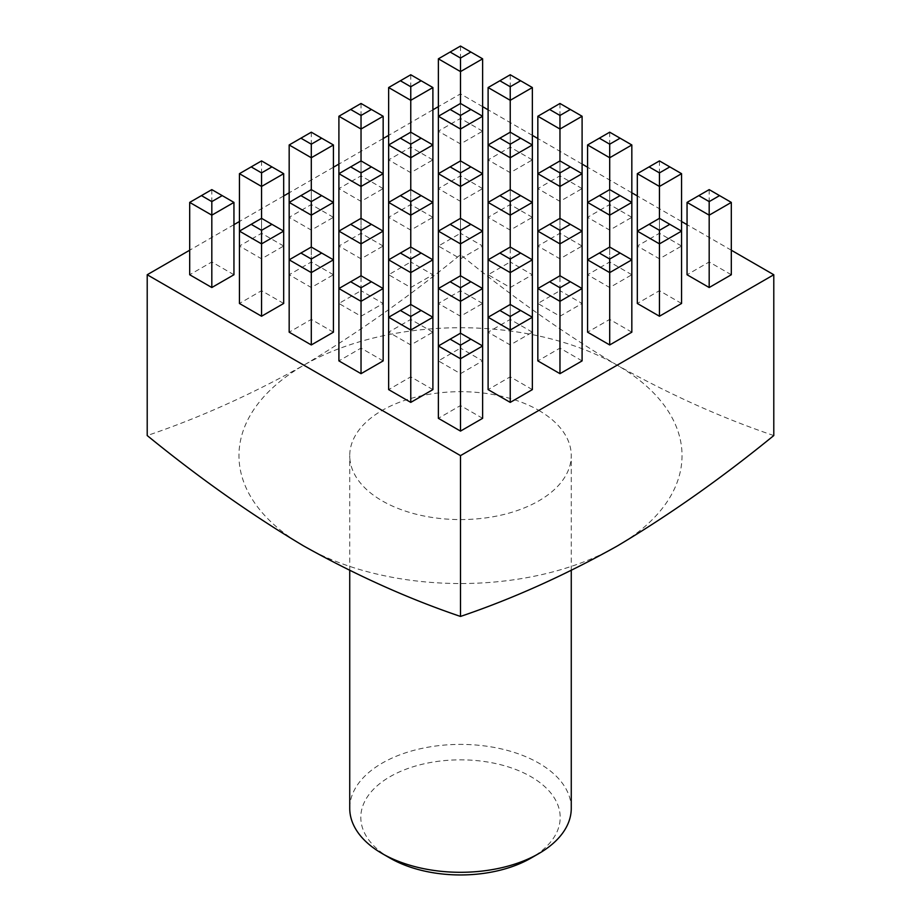 <?xml version="1.0" encoding="UTF-8"?>
<svg xmlns="http://www.w3.org/2000/svg" width="921" height="921" viewBox="0 0 921 921"><rect width="100%" height="100%" fill="white"/><g stroke="black" fill="none" stroke-linecap="round" stroke-linejoin="round"><path stroke-width="0.69" stroke-dasharray="4.61 3.45" d="M390.009 858.096A99.687 57.551 180 0 1 390.009 776.702A99.687 57.551 180 0 1 530.991 776.702A99.687 57.551 180 0 1 530.991 858.096M571.262 808.35A110.762 63.952 0 0 0 538.82 763.129A110.762 63.952 0 0 0 418.111 749.268A110.762 63.952 0 0 0 349.738 808.35M538.82 410.409A110.762 63.952 180 0 1 571.262 455.63A110.762 63.952 180 0 1 502.889 514.712A110.762 63.952 180 0 1 382.18 500.851A110.762 63.952 180 0 1 349.738 455.63A110.762 63.952 180 0 1 418.111 396.548A110.762 63.952 180 0 1 538.82 410.409M482.627 188.609L460.5 175.83L438.373 188.609L460.5 201.377L482.627 188.609L482.627 173.678L460.5 160.91L460.5 233.266L438.373 246.034L460.5 258.813L482.627 246.034L460.5 233.266M432.893 217.321L410.766 204.543L388.639 217.321L410.766 230.1L432.893 217.321L432.893 202.401L410.766 189.622L410.766 261.978L388.639 274.746L410.766 287.525L432.893 274.746L410.766 261.978M383.159 246.034L361.032 233.266L338.905 246.034L361.032 258.813L383.159 246.034L383.159 231.113L361.032 218.335L361.032 290.691L338.905 303.47L361.032 316.237L383.159 303.47L361.032 290.691M333.425 274.746L311.298 261.978L289.171 274.746L311.298 287.525L333.425 274.746L333.425 259.826L311.298 247.047L311.298 287.525M532.361 217.321L510.234 204.543L488.107 217.321L510.234 230.1L532.361 217.321L532.361 202.401L510.234 189.622L510.234 261.978L488.107 274.746L510.234 287.525L532.361 274.746L510.234 261.978M582.095 246.034L559.968 233.266L537.841 246.034L559.968 258.813L582.095 246.034L582.095 231.113L559.968 218.335L559.968 290.691L537.841 303.47L559.968 316.237L582.095 303.47L559.968 290.691M482.627 303.47L460.5 290.691L438.373 303.47L460.5 316.237L482.627 303.47L482.627 288.538L460.5 275.77L460.5 348.115L438.373 360.894L460.5 373.673L482.627 360.894L460.5 348.115M432.893 332.182L410.766 319.403L388.639 332.182L410.766 344.949L432.893 332.182L432.893 317.25L410.766 304.483L410.766 344.949M631.829 274.746L609.702 261.978L587.575 274.746L609.702 287.525L631.829 274.746L631.829 259.826L609.702 247.047L609.702 287.525M532.361 332.182L510.234 319.403L488.107 332.182L510.234 344.949L532.361 332.182L532.361 317.25L510.234 304.483L510.234 344.949M731.309 250.213L687.054 224.666M681.563 221.501L637.32 195.954M631.829 192.788L587.575 167.242M582.095 164.076L537.841 138.53M532.361 135.364L488.107 109.806M482.627 106.64L460.5 93.873L438.373 106.64M432.893 109.806L388.639 135.364M383.159 138.53L338.905 164.076M333.425 167.242L289.171 192.788M283.68 195.954L239.437 221.501M233.946 224.666L189.691 250.213M482.627 418.318L460.5 405.551L438.373 418.318M532.361 389.606L510.234 376.839L488.107 389.606M582.095 360.894L559.968 348.115L537.841 360.894M631.829 332.182L609.702 319.403L587.575 332.182M681.563 303.47L659.448 290.691L637.32 303.47M731.309 274.746L709.182 261.978L687.054 274.746M432.893 389.606L410.766 376.839L388.639 389.606M681.563 246.034L659.448 233.266L637.32 246.034L659.448 258.813L681.563 246.034L681.563 231.113L659.448 218.335L659.448 290.691M383.159 360.894L361.032 348.115L338.905 360.894M631.829 217.321L609.702 204.543L587.575 217.321L609.702 230.1L631.829 217.321L631.829 202.401L609.702 189.622L609.702 261.978M333.425 332.182L311.298 319.403L289.171 332.182M582.095 188.609L559.968 175.83L537.841 188.609L559.968 201.377L582.095 188.609L582.095 173.678L559.968 160.91L559.968 233.266M283.68 303.47L261.552 290.691L239.437 303.47M532.361 159.897L510.234 147.118L488.107 159.897L510.234 172.664L532.361 159.897L532.361 144.965L510.234 132.198L510.234 204.543M233.946 274.746L211.818 261.978L189.691 274.746M283.68 246.034L261.552 233.266L239.437 246.034L261.552 258.813L283.68 246.034L283.68 231.113L261.552 218.335L261.552 290.691M333.425 217.321L311.298 204.543L289.171 217.321L311.298 230.1L333.425 217.321L333.425 202.401L311.298 189.622L311.298 261.978M383.159 188.609L361.032 175.83L338.905 188.609L361.032 201.377L383.159 188.609L383.159 173.678L361.032 160.91L361.032 233.266M432.893 159.897L410.766 147.118L388.639 159.897L410.766 172.664L432.893 159.897L432.893 144.965L410.766 132.198L410.766 204.543M482.627 131.173L460.5 118.406L438.373 131.173L460.5 143.952L482.627 131.173L482.627 116.253L460.5 103.474L460.5 175.83M773.79 435.552C721.88 417.984 669.671 394.522 617.151 365.188A221.535 127.904 0 0 0 303.849 365.188A221.535 127.904 0 0 0 303.849 546.072A221.535 127.904 0 0 0 617.151 546.072A221.535 127.904 180 0 0 617.151 365.188C564.723 333.955 512.513 297.115 460.5 254.68C408.487 297.115 356.277 333.955 303.849 365.188C251.329 394.522 199.12 417.984 147.21 435.552M460.5 93.873L460.5 254.68M438.373 360.894L438.373 345.974L460.5 333.195L460.5 405.551M460.5 373.673L460.5 333.195L482.627 345.974L482.627 360.894M438.373 303.47L438.373 288.538L460.5 275.77L460.5 316.237M488.107 274.746L488.107 259.826L510.234 247.047L532.361 259.826L532.361 274.746M510.234 376.839L510.234 304.483L488.107 317.25L488.107 332.182M510.234 287.525L510.234 319.403M537.841 246.034L537.841 231.113L559.968 218.335L559.968 258.813M537.841 303.47L537.841 288.538L559.968 275.77L582.095 288.538L582.095 303.47M559.968 348.115L559.968 316.237M587.575 217.321L587.575 202.401L609.702 189.622L609.702 230.1M609.702 319.403L609.702 247.047L587.575 259.826L587.575 274.746M388.639 274.746L388.639 259.826L410.766 247.047L432.893 259.826L432.893 274.746M410.766 376.839L410.766 304.483L388.639 317.25L388.639 332.182M410.766 287.525L410.766 319.403M438.373 246.034L438.373 231.113L460.5 218.335L482.627 231.113L482.627 246.034M460.5 258.813L460.5 290.691M488.107 217.321L488.107 202.401L510.234 189.622L510.234 230.1M537.841 188.609L537.841 173.678L559.968 160.91L559.968 201.377M338.905 246.034L338.905 231.113L361.032 218.335L361.032 258.813M338.905 303.47L338.905 288.538L361.032 275.77L383.159 288.538L383.159 303.47M361.032 348.115L361.032 316.237M388.639 217.321L388.639 202.401L410.766 189.622L410.766 230.1M438.373 188.609L438.373 173.678L460.5 160.91L460.5 201.377M488.107 159.897L488.107 144.965L510.234 132.198L510.234 172.664M289.171 217.321L289.171 202.401L311.298 189.622L311.298 230.1M311.298 319.403L311.298 247.047L289.171 259.826L289.171 274.746M338.905 188.609L338.905 173.678L361.032 160.91L361.032 201.377M388.639 159.897L388.639 144.965L410.766 132.198L410.766 172.664M438.373 131.173L438.373 116.253L460.5 103.474L460.5 143.952M637.32 246.034L637.32 231.113L659.448 218.335L659.448 258.813M687.054 202.401L709.182 189.622L731.309 202.401M709.182 189.622L709.182 261.978M637.32 173.678L659.448 160.91L681.563 173.678M659.448 160.91L659.448 233.266M587.575 144.965L609.702 132.198L631.829 144.965M609.702 132.198L609.702 204.543M537.841 116.253L559.968 103.474L582.095 116.253M559.968 103.474L559.968 175.83M239.437 246.034L239.437 231.113L261.552 218.335L261.552 258.813M488.107 87.541L510.234 74.762L532.361 87.541M510.234 74.762L510.234 147.118M189.691 202.401L211.818 189.622L233.946 202.401M211.818 189.622L211.818 261.978M239.437 173.678L261.552 160.91L283.68 173.678M261.552 160.91L261.552 233.266M289.171 144.965L311.298 132.198L333.425 144.965M311.298 132.198L311.298 204.543M338.905 116.253L361.032 103.474L383.159 116.253M361.032 103.474L361.032 175.83M388.639 87.541L410.766 74.762L432.893 87.541M410.766 74.762L410.766 147.118M438.373 58.829L460.5 46.05L482.627 58.829M460.5 46.05L460.5 118.406M571.262 570.513L571.262 455.63M349.738 570.513L349.738 455.63"/><path stroke-width="1.38" d="M538.82 853.571L530.991 858.096A99.687 57.551 180 0 1 390.009 858.096L382.18 853.571A110.762 63.952 0 0 0 538.82 853.571A110.762 63.952 0 0 0 571.262 808.35L571.262 570.513M189.691 250.213L147.21 274.746L460.5 455.63L773.79 274.746L731.309 250.213M687.054 224.666L681.563 221.501M637.32 195.954L631.829 192.788M587.575 167.242L582.095 164.076M537.841 138.53L532.361 135.364M488.107 109.806L482.627 106.64M438.373 106.64L432.893 109.806M388.639 135.364L383.159 138.53M338.905 164.076L333.425 167.242M289.171 192.788L283.68 195.954M239.437 221.501L233.946 224.666M460.5 431.097L482.627 418.318L482.627 345.974L460.5 358.741L460.5 431.097L438.373 418.318L438.373 345.974L450.127 339.181L460.5 345.179L470.873 339.181L460.5 333.195L450.127 339.181M510.234 402.385L532.361 389.606L532.361 317.25L510.234 330.029L510.234 402.385L488.107 389.606L488.107 317.25L499.861 310.469L510.234 316.467L520.618 310.469L510.234 304.483L499.861 310.469M570.352 281.757L559.968 275.77L559.968 243.881L537.841 231.113L537.841 360.894L559.968 373.673L582.095 360.894L582.095 288.538L559.968 301.317L559.968 287.755L570.352 281.757L582.095 288.538L582.095 231.113L559.968 243.881L559.968 230.319L570.352 224.333L582.095 231.113L582.095 173.678L559.968 186.456L559.968 172.895L570.352 166.897L582.095 173.678L582.095 116.253L559.968 129.032L559.968 115.459L570.352 109.472L582.095 116.253M620.086 253.045L609.702 247.047L609.702 215.169L587.575 202.401L587.575 332.182L609.702 344.949L631.829 332.182L631.829 259.826L609.702 272.604L609.702 259.031L620.086 253.045L631.829 259.826L631.829 202.401L609.702 215.169L609.702 201.607L620.086 195.609L631.829 202.401L631.829 144.965L609.702 157.744L609.702 144.183L620.086 138.185L631.829 144.965M659.448 316.237L659.448 243.881L637.32 231.113L637.32 303.47L659.448 316.237L681.563 303.47L681.563 231.113L659.448 243.881L659.448 230.319L669.82 224.333L681.563 231.113L681.563 173.678L659.448 186.456L659.448 172.895L669.82 166.897L681.563 173.678M709.182 287.525L709.182 215.169L687.054 202.401L687.054 274.746L709.182 287.525L731.309 274.746L731.309 202.401L709.182 215.169L709.182 201.607L719.554 195.609L731.309 202.401M421.139 310.469L410.766 304.483L410.766 272.604L388.639 259.826L388.639 389.606L410.766 402.385L432.893 389.606L432.893 317.25L410.766 330.029L410.766 316.467L421.139 310.469L432.893 317.25L432.893 259.826L410.766 272.604L410.766 259.031L421.139 253.045L432.893 259.826L432.893 202.401L410.766 215.169L410.766 201.607L421.139 195.609L432.893 202.401L432.893 144.965L410.766 157.744L410.766 144.183L421.139 138.185L432.893 144.965L432.893 87.541L410.766 100.308L410.766 86.747L421.139 80.76L432.893 87.541M371.405 281.757L361.032 275.77L361.032 243.881L338.905 231.113L338.905 360.894L361.032 373.673L383.159 360.894L383.159 288.538L361.032 301.317L361.032 287.755L371.405 281.757L383.159 288.538L383.159 231.113L361.032 243.881L361.032 230.319L371.405 224.333L383.159 231.113L383.159 173.678L361.032 186.456L361.032 172.895L371.405 166.897L383.159 173.678L383.159 116.253L361.032 129.032L361.032 115.459L371.405 109.472L383.159 116.253M321.671 253.045L311.298 247.047L311.298 215.169L289.171 202.401L289.171 332.182L311.298 344.949L333.425 332.182L333.425 259.826L311.298 272.604L311.298 259.031L321.671 253.045L333.425 259.826L333.425 202.401L311.298 215.169L311.298 201.607L321.671 195.609L333.425 202.401L333.425 144.965L311.298 157.744L311.298 144.183L321.671 138.185L333.425 144.965M261.552 316.237L261.552 243.881L239.437 231.113L239.437 303.47L261.552 316.237L283.68 303.47L283.68 231.113L261.552 243.881L261.552 230.319L271.937 224.333L283.68 231.113L283.68 173.678L261.552 186.456L261.552 172.895L271.937 166.897L283.68 173.678M211.818 287.525L211.818 215.169L189.691 202.401L189.691 274.746L211.818 287.525L233.946 274.746L233.946 202.401L211.818 215.169L211.818 201.607L222.203 195.609L233.946 202.401M773.79 274.746L773.79 435.552C721.788 477.999 669.567 514.839 617.151 546.072C564.631 575.406 512.41 598.857 460.5 616.437C408.59 598.857 356.369 575.406 303.849 546.072C251.433 514.839 199.212 477.999 147.21 435.552L147.21 274.746M460.5 455.63L460.5 616.437M349.738 570.513L349.738 808.35A110.762 63.952 0 0 0 382.18 853.571L390.009 858.096M460.5 345.179L460.5 358.741L438.373 345.974L438.373 288.538L450.127 281.757L460.5 287.755L470.873 281.757L460.5 275.77L450.127 281.757M470.873 339.181L482.627 345.974L482.627 288.538L460.5 301.317L460.5 333.195M460.5 287.755L460.5 301.317L438.373 288.538L438.373 231.113L450.127 224.333L460.5 230.319L470.873 224.333L482.627 231.113L460.5 243.881L460.5 230.319M470.873 281.757L482.627 288.538L482.627 173.678L460.5 186.456L460.5 172.895L470.873 166.897L482.627 173.678L482.627 116.253L460.5 129.032L460.5 115.459L470.873 109.472L482.627 116.253L482.627 58.829L460.5 71.596L460.5 58.035L470.873 52.037L482.627 58.829M510.234 304.483L510.234 272.604L488.107 259.826L499.861 253.045L510.234 259.031L520.618 253.045L532.361 259.826L510.234 272.604L510.234 259.031M520.618 253.045L510.234 247.047L499.861 253.045M532.361 87.541L510.234 100.308L510.234 86.747L520.618 80.76L532.361 87.541L532.361 144.965L510.234 157.744L510.234 144.183L520.618 138.185L532.361 144.965L532.361 202.401L510.234 215.169L510.234 201.607L520.618 195.609L532.361 202.401L532.361 317.25L520.618 310.469M510.234 247.047L510.234 215.169L488.107 202.401L488.107 317.25L510.234 330.029L510.234 316.467M570.352 224.333L559.968 218.335L559.968 186.456L537.841 173.678L537.841 231.113L549.595 224.333L559.968 230.319M559.968 218.335L549.595 224.333M620.086 195.609L609.702 189.622L609.702 157.744L587.575 144.965L587.575 202.401L599.329 195.609L609.702 201.607M609.702 189.622L599.329 195.609M421.139 253.045L410.766 247.047L410.766 215.169L388.639 202.401L388.639 259.826L400.382 253.045L410.766 259.031M410.766 247.047L400.382 253.045M470.873 224.333L460.5 218.335L450.127 224.333M460.5 275.77L460.5 243.881L438.373 231.113L438.373 173.678L450.127 166.897L460.5 172.895M520.618 195.609L510.234 189.622L510.234 157.744L488.107 144.965L488.107 202.401L499.861 195.609L510.234 201.607M510.234 189.622L499.861 195.609M570.352 166.897L559.968 160.91L559.968 129.032L537.841 116.253L537.841 173.678L549.595 166.897L559.968 172.895M559.968 160.91L549.595 166.897M371.405 224.333L361.032 218.335L361.032 186.456L338.905 173.678L338.905 231.113L350.648 224.333L361.032 230.319M361.032 218.335L350.648 224.333M421.139 195.609L410.766 189.622L410.766 157.744L388.639 144.965L388.639 202.401L400.382 195.609L410.766 201.607M410.766 189.622L400.382 195.609M470.873 166.897L460.5 160.91L450.127 166.897M460.5 218.335L460.5 186.456L438.373 173.678L438.373 116.253L450.127 109.472L460.5 115.459M520.618 138.185L510.234 132.198L510.234 100.308L488.107 87.541L488.107 144.965L499.861 138.185L510.234 144.183M510.234 132.198L499.861 138.185M321.671 195.609L311.298 189.622L311.298 157.744L289.171 144.965L289.171 202.401L300.914 195.609L311.298 201.607M311.298 189.622L300.914 195.609M371.405 166.897L361.032 160.91L361.032 129.032L338.905 116.253L338.905 173.678L350.648 166.897L361.032 172.895M361.032 160.91L350.648 166.897M421.139 138.185L410.766 132.198L410.766 100.308L388.639 87.541L388.639 144.965L400.382 138.185L410.766 144.183M410.766 132.198L400.382 138.185M470.873 109.472L460.5 103.474L450.127 109.472M460.5 160.91L460.5 129.032L438.373 116.253L438.373 58.829L450.127 52.037L460.5 58.035M559.968 373.673L559.968 301.317L537.841 288.538L549.595 281.757L559.968 287.755M559.968 275.77L549.595 281.757M609.702 344.949L609.702 272.604L587.575 259.826L599.329 253.045L609.702 259.031M609.702 247.047L599.329 253.045M669.82 224.333L659.448 218.335L659.448 186.456L637.32 173.678L637.32 231.113L649.063 224.333L659.448 230.319M659.448 218.335L649.063 224.333M687.054 202.401L698.797 195.609L709.182 201.607M719.554 195.609L709.182 189.622L698.797 195.609M410.766 402.385L410.766 330.029L388.639 317.25L400.382 310.469L410.766 316.467M410.766 304.483L400.382 310.469M637.32 173.678L649.063 166.897L659.448 172.895M669.82 166.897L659.448 160.91L649.063 166.897M361.032 373.673L361.032 301.317L338.905 288.538L350.648 281.757L361.032 287.755M361.032 275.77L350.648 281.757M587.575 144.965L599.329 138.185L609.702 144.183M620.086 138.185L609.702 132.198L599.329 138.185M311.298 344.949L311.298 272.604L289.171 259.826L300.914 253.045L311.298 259.031M311.298 247.047L300.914 253.045M537.841 116.253L549.595 109.472L559.968 115.459M570.352 109.472L559.968 103.474L549.595 109.472M271.937 224.333L261.552 218.335L261.552 186.456L239.437 173.678L239.437 231.113L251.18 224.333L261.552 230.319M261.552 218.335L251.18 224.333M488.107 87.541L499.861 80.76L510.234 86.747M520.618 80.76L510.234 74.762L499.861 80.76M189.691 202.401L201.446 195.609L211.818 201.607M222.203 195.609L211.818 189.622L201.446 195.609M239.437 173.678L251.18 166.897L261.552 172.895M271.937 166.897L261.552 160.91L251.18 166.897M289.171 144.965L300.914 138.185L311.298 144.183M321.671 138.185L311.298 132.198L300.914 138.185M338.905 116.253L350.648 109.472L361.032 115.459M371.405 109.472L361.032 103.474L350.648 109.472M388.639 87.541L400.382 80.76L410.766 86.747M421.139 80.76L410.766 74.762L400.382 80.76M470.873 52.037L460.5 46.05L450.127 52.037M460.5 103.474L460.5 71.596L438.373 58.829"/></g></svg>
